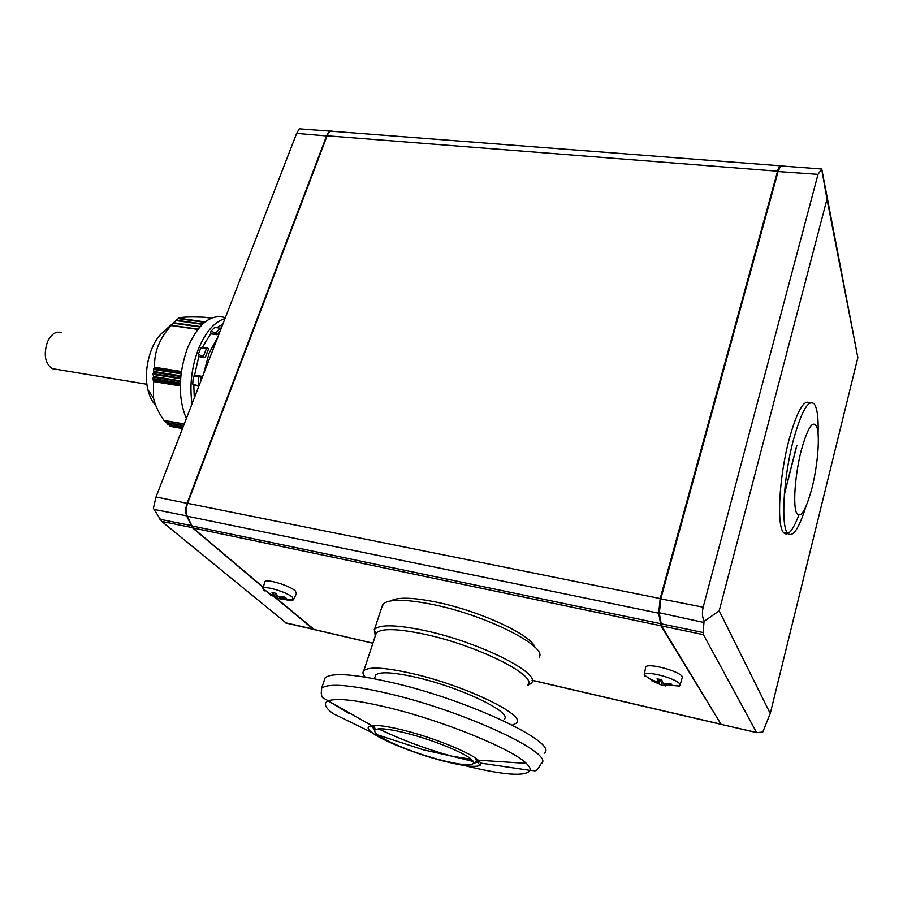 <?xml version="1.0" encoding="UTF-8"?>
<svg xmlns="http://www.w3.org/2000/svg" width="903" height="903" viewBox="0 0 903 903"><rect width="100%" height="100%" fill="white"/><g stroke="black" fill="none" stroke-linecap="round" stroke-linejoin="round"><path stroke-width="1.35" d="M471.377 759.321C463.826 752.481 432.503 739.794 407.05 733.349C393.663 729.951 384.136 728.461 378.481 728.856L375.287 729.737C373.91 730.798 374.779 732.547 377.917 734.963C386.868 742.006 415.865 753.587 440.032 759.863C458.95 764.706 470.091 765.936 473.443 763.532L473.409 761.545L471.377 759.321L451.681 756.127L423.123 749.75L377.917 734.963M478.285 760.213C469.808 752.447 433.982 737.898 404.905 730.561C388.979 726.543 377.917 724.883 371.731 725.583L368.39 726.96C367.555 728.224 368.729 730.087 371.923 732.525C382.206 740.573 415.019 753.666 442.425 760.789C462.652 766.004 475.192 767.539 480.035 765.405L480.735 763.114L478.285 760.213L526.257 763.374C529.327 766.263 530.625 768.6 530.151 770.394L530.151 770.394C525.523 776.828 503.445 775.169 463.928 765.439M805.702 507.249C798.647 529.282 792.608 537.951 787.585 533.244C780.768 526.031 783.454 477.856 793.15 440.946C801.311 411.316 808.332 398.957 814.19 403.867C817.26 408.156 818.558 418.078 818.073 433.643M798.692 515.444C792.653 531.145 787.574 536.833 783.454 532.522C776.546 525.298 779.165 477.168 788.895 440.303C796.909 411.237 803.884 398.81 809.822 402.998M801.198 450.552C808.106 426.193 813.434 418.699 817.181 428.078C819.935 438.418 817.497 466.016 812.023 487.857C805.532 511.674 800.227 519.722 796.119 511.978C792.981 502.745 795.34 473.477 801.198 450.552M264.342 590.923L263.055 588.384C264.523 585.381 287.064 592.142 292.437 597.222L293.294 599.919C291.759 600.664 288.429 600.405 283.316 599.152M293.768 599.276L296.421 593.429L295.236 590.844C289.694 585.528 266.317 578.53 264.793 581.713L264.624 582.379M534.892 647.169C531.528 635.08 480.464 611.263 437.639 602.391C413.393 597.402 397.817 596.894 390.886 600.867M539.215 657.136C547.489 646.48 487.168 615.733 434.388 604.829C407.287 599.253 390.356 598.836 383.606 603.554L381.743 607.459M527.499 685.479L531.167 683.278C542.759 674.236 480.802 642.643 426.035 630.847C397.196 624.707 380.016 624.199 374.497 629.335L375.219 636.175M527.623 685.095C538.764 676.437 478.929 646.017 426.081 634.572C398.212 628.601 381.608 628.07 376.28 632.98L375.366 635.746M365.117 677.081C362.792 674.383 362.363 672.25 363.807 670.669C368.955 666.391 385.513 667.452 413.495 673.841C466.558 686.066 527.183 715.729 516.313 723.179L512.328 725.098M324.008 681.122L325.125 677.826C332.044 672.216 355.364 674.033 395.085 683.266C471.851 701.292 559.849 743.722 544.103 753.226M504.156 719.217C513.22 712.885 462.28 687.996 417.739 677.701C394.08 672.272 380.061 671.358 375.648 674.97L374.971 677.058M644.482 676.189L644.324 674.552C646.322 670.353 677.092 678.616 679.79 684.113L679.451 686.032L664.089 684.813L665.782 685.93L661.154 684.892L651.774 680.794L650.928 679.598L658.366 682.205L657.057 678.785L661.741 679.835L663.028 683.255L671.189 683.977L672.103 685.366L664.089 684.813M680.106 685.027L682.42 676.844C679.666 671.064 647.756 662.542 645.679 666.99L645.487 668.006M56.246 369.304L52.092 368.616C44.992 363.277 43.446 354.394 47.43 341.944C51.347 333.839 56.121 330.78 61.765 332.744M155.643 405.221C152.088 401.621 149.503 396.428 147.9 389.656C143.08 370.456 150.451 342.44 162.89 332.327L174.527 321.807M164.504 420.674L165.949 422.683L183.557 425.764M147.9 389.656L153.487 398.11C155.271 405.661 158.77 413.1 163.985 420.403L184.212 424.06M153.487 398.11L153.578 381.551L152.81 378.605L180.307 383.086M180.555 378.808L153.002 374.361L153.645 376.528L152.81 378.605M153.002 374.361L153.058 373.661L180.611 378.097M181.052 373.819L153.499 369.417L153.973 372.25L153.058 373.661M153.499 369.417L153.645 368.661L181.153 373.052M176.277 320.204L202.746 323.974L176.277 320.204L171.254 325.554C159.436 338.411 153.905 352.317 154.65 367.261L153.645 368.661M204.439 317.246L204.36 317.235C189.799 316.671 181.255 316.976 178.726 318.172L176.356 320.215M218.063 336.537L209.022 353.299L203.536 374.102M207.284 348.016L201.843 347.204L200.838 347.869L198.321 354.337L198.502 356.301L205.173 357.543L208.706 348.581L205.218 357.588L198.773 356.595L194.596 375.14L201.042 376.167L200.443 382.093M193.795 385.344L194.303 397.963M192.046 403.81C189.449 385.728 191.504 367.668 198.197 349.63C205.376 332.191 214.316 321.829 225.028 318.556M186.345 418.552C177.914 397.896 178.297 374.384 187.497 348.005C198.276 323.601 210.896 313.476 225.366 317.653M784.323 494.697L796.875 445.393M780.993 165.746C779.876 165.328 778.736 167.145 777.562 171.209L660.183 598.542L658.682 613.182L660.951 625.79L721.192 724.466M821.685 169.008L780.689 165.915L778.172 171.254L660.838 598.666L659.325 613.306L661.594 625.926L720.989 724.206L661.12 625.169L658.885 612.663L660.319 598.757L777.641 171.547L780.485 166.084M796.785 445.281L784.38 494.031M660.917 623.736L703.132 632.529L704.058 621.366C702.252 617.02 701.958 612.302 703.166 607.2L818.005 174.381L821.741 169.008L857.85 357.599L826.979 199.179L719.206 610.823L770.248 713.517L857.85 357.599M274.433 596.657L314.481 629.73M780.169 165.802L332.71 131.319C330.554 130.54 328.692 132.03 327.123 135.8L187.61 503.332C185.916 508.22 185.792 512.509 187.214 516.211L193.016 527.95L263.349 587.289M166.649 422.807L168.184 424.782L182.937 427.345M169.143 424.952L170.306 426.397L182.474 428.553L170.306 426.397M221.246 328.297L214.654 327.462L210.952 331.254L215.749 332.959L217.081 334.742L210.659 333.805L202.419 347.283M198.321 354.337L204.868 357.283M200.838 347.869L206.652 347.982L203.435 356.267M198.897 386.089L192.723 383.956L193.174 385.242L198.863 386.179M194.596 375.14L193.298 376.675L198.886 376.461L198.141 385.807M193.298 376.675L192.723 383.956M216.291 327.484L214.654 327.462M210.952 331.254L210.659 333.805M208.672 348.535L206.652 347.982M200.376 382.262L200.985 376.167L198.886 376.461M220.027 331.457L217.081 334.742M222.838 324.188L217.013 327.563M263.281 587.526L192.542 527.849L186.729 516.11C185.296 512.407 185.431 508.118 187.124 503.231L326.649 135.766C328.003 132.448 329.651 130.879 331.582 131.07M330.442 131.149L299.277 128.836L296.635 133.407L156.016 496.966L153.397 508.276L161.693 521.403L286.42 623.194M313.713 629.617L273.869 596.443M661.425 679.778L661.944 680.569M659.145 679.316L658.366 682.205M664.269 683.458L663.953 684.643M665.974 685.219L665.782 685.93M662.147 681.189L661.154 684.892M660.386 679.587L659.303 683.594M652 679.936L651.774 680.794M270.595 594.388L268.801 593.203M275.517 593.237L274.602 595.811L272.04 592.447L275.754 593.282L278.305 596.646L284.908 597.131L286.59 598.576L279.998 598.079L283.17 599.569L279.478 598.745L270.403 594.93M268.699 593.485L274.602 595.811M280.404 596.928L279.998 598.079M280.133 596.894L279.478 598.745M277.029 595.179L276.307 597.244M770.248 713.517L762.764 732.062L756.658 732.626L703.437 634.674L703.132 632.529M756.567 732.491L721.689 724.488M719.206 610.823L704.058 621.366M821.696 169.109L826.979 199.179M371.923 732.525L333.105 713.618C324.843 707.41 323.206 703.155 328.184 700.852C336.943 697.726 357.893 700.197 391.022 708.268L391.022 708.268C445.145 721.553 512.498 749.264 526.257 763.374M371.731 725.583L328.184 700.852C321.536 696.405 321.242 699.757 321.615 688.21L321.242 693.357M475.644 758.204L476.592 761.534L475.441 762.267M374.666 730.595L372.454 725.493M480.735 763.114L530.151 770.394C536.043 770.27 535.445 773.51 541.044 763.769C556.688 754.75 468.364 712.636 391.518 694.283C351.764 684.88 328.466 682.849 321.615 688.21L325.125 677.826M180.273 383.877L152.844 379.395M777.562 171.209L327.123 135.8M660.183 598.542L187.61 503.332M658.682 613.182L187.214 516.211M660.274 623.589L191.526 525.851M660.951 625.79L193.016 527.95M720.436 724.082L532.081 680.219M372.905 643.162L313.025 629.21M183.027 427.13L167.879 424.455M165.667 422.344L183.648 425.516M173.545 322.71L200.218 326.547M180.408 380.874L153.645 376.528M200.184 326.581L173.647 322.766M153.973 372.25L180.747 376.551M175.882 320.554L202.374 324.335M180.374 381.597L153.612 377.251M199.834 326.965L173.286 323.161M154.041 371.528L180.826 375.829M182.598 428.225L169.911 425.979M220.479 328.082L215.749 332.959M180.25 385.231L153.499 380.852M198.017 329.144L171.446 325.306L198.028 329.132M154.469 367.882L181.277 372.149M178.207 318.601L204.62 322.348M217.059 334.663L220.095 331.299M210.534 333.286L216.878 334.2M200.613 376.179L194.258 375.163M180.239 385.92L153.578 381.551M163.985 420.403L184.246 423.97M197.813 329.392L171.254 325.554M154.65 367.261L181.368 371.505M211.246 318.206L204.36 317.235M178.726 318.172L205.15 321.919M156.016 496.966L187.576 503.422M296.635 133.407L327.055 135.981M153.995 509.371L187.113 515.952M159.933 519.259L191.413 525.591M161.693 521.403L192.757 527.713M285.1 622.709L312.765 628.996M329.674 701.8L349.235 713.607M374.869 730.143L373.898 726.17L375.874 725.425M478.421 760.326L477.676 762.222L474.075 763.125M703.437 634.674L661.594 625.926L661.12 625.169M703.9 622.483L658.885 612.663M703.166 607.2L660.319 598.757M818.005 174.381L777.641 171.547M473.409 761.545L451.681 756.127C426.521 749.163 402.117 740.076 378.481 728.856M527.555 685.309L530.783 683.673M473.443 763.532L477.45 760.936L477.608 759.66M374.847 730.177C369.598 723.755 373.481 726.983 372.092 725.877L368.39 726.96M52.092 368.616L146.941 384.26M720.526 724.217L532.093 680.331M372.883 643.252L313.206 629.357M183.546 425.798L165.949 422.683M182.925 427.39L168.184 424.782M198.874 386.168L193.174 385.242M184.189 424.139L164.132 420.606M285.292 622.856L312.777 629.256M650.928 679.598L644.121 674.959M644.324 674.552L645.679 666.99M375.648 674.97L374.418 678.74M375.287 729.737L374.023 725.414M474.865 762.629L477.676 762.222L480.035 765.405M376.28 632.98L363.807 670.669M375.987 633.353L374.169 629.752M382.77 604.378L374.497 629.335M280.506 598.418L293.294 599.919M271.261 594.659L262.908 588.677M263.055 588.384L264.793 581.713M756.658 732.626L721.079 724.341M787.585 533.244L783.454 532.522"/></g></svg>

